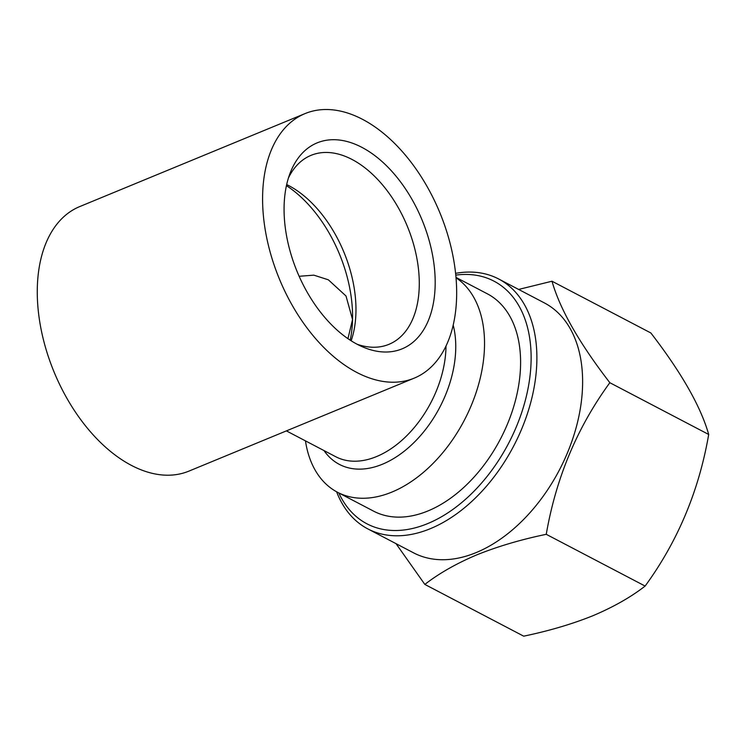 <?xml version="1.0" encoding="UTF-8"?>
<svg xmlns="http://www.w3.org/2000/svg" width="746" height="746" viewBox="0 0 746 746"><rect width="100%" height="100%" fill="white"/><g stroke="black" fill="none" stroke-linecap="round" stroke-linejoin="round"><path stroke-width="1.12" d="M551.993 281.223L650.866 332.977C681.48 372.683 700.755 406.514 708.7 434.47C698.937 490.831 677.75 541.363 645.122 586.067C630.985 597.061 613.641 606.927 593.079 615.655C572.294 624.029 549.168 630.864 523.701 636.17L424.838 584.416C439.189 573.292 456.533 563.426 476.88 554.828C497.955 546.37 521.081 539.526 546.249 534.313C556.012 477.944 577.208 427.411 609.836 382.707C579.222 343.011 559.938 309.18 551.993 281.223L518.647 289.439M455.787 275.115A136.956 88.168 117.6 0 1 530.136 374.93A136.956 88.168 117.6 0 1 427.7 523.589A136.956 88.168 117.6 0 1 338.805 492.938M455.601 273.353A141.05 90.807 117.6 0 1 498.636 278.967A141.05 90.807 117.6 0 1 530.443 403.577A141.05 90.807 117.6 0 1 430.386 528.662A141.05 90.807 117.6 0 1 367.806 528.886A141.05 90.807 117.6 0 1 336.605 491.773M498.636 278.967L544.366 302.904A141.05 90.807 117.6 0 1 576.173 427.514A141.05 90.807 117.6 0 1 476.125 552.6A141.05 90.807 117.6 0 1 413.536 552.823L367.806 528.886M357.39 344.391A111.406 67.588 -112.4 0 1 290.315 172.596A111.406 67.588 -112.4 0 1 361.866 147.344A111.406 67.588 -112.4 0 1 435.188 282.268A111.406 67.588 -112.4 0 1 362.164 346.685A111.406 67.588 -112.4 0 1 357.39 344.391M288.469 177.884A102.211 62.002 -112.4 0 1 310.979 155.373A102.211 62.002 -112.4 0 1 352.028 159.458A102.211 62.002 -112.4 0 1 416.52 256.484A102.211 62.002 -112.4 0 1 388.964 344.326A102.211 62.002 -112.4 0 1 357.12 344.251M286.678 184.56A102.211 62.002 -112.4 0 1 288.711 185.586A102.211 62.002 -112.4 0 1 351.142 340.773M299.146 276.29L313.842 275.153L328.343 279.806L346.004 295.985L352.541 319.502L347.953 338.665M286.436 185.651A111.406 67.588 -112.4 0 1 352.541 319.502A111.406 67.588 -112.4 0 1 350.2 340.167M456.03 277.764A122.652 78.955 117.6 0 1 477.776 387.305A122.652 78.955 117.6 0 1 391.93 492.062A122.652 78.955 117.6 0 1 337.5 492.257A122.652 78.955 117.6 0 1 305.459 440.867M356.756 372.413A143.092 86.806 67.6 0 0 414.216 378.138A143.092 86.806 67.6 0 0 452.794 255.151A143.092 86.806 67.6 0 0 362.5 119.323A143.092 86.806 67.6 0 0 305.039 113.597A143.092 86.806 67.6 0 0 266.462 236.575A143.092 86.806 67.6 0 0 356.756 372.413M414.216 378.138L188.897 471.127A143.092 86.806 -112.4 0 1 131.436 465.401A143.092 86.806 -112.4 0 1 41.142 329.564A143.092 86.806 -112.4 0 1 79.719 206.586L305.039 113.597M337.5 492.257L373.569 511.131A122.652 78.955 -62.4 0 0 427.99 510.935A122.652 78.955 -62.4 0 0 514.992 402.169A122.652 78.955 -62.4 0 0 487.334 293.812L455.993 277.409M396.042 543.666L424.838 584.416M708.7 434.47L609.836 382.707M645.122 586.067L546.249 534.313M323.997 450.575A97.101 62.505 -62.4 0 0 382.437 464.226A97.101 62.505 -62.4 0 0 453.204 325.144M286.389 430.89L335.719 456.711A91.991 59.223 -62.4 0 0 376.543 456.571A91.991 59.223 -62.4 0 0 446.005 346.069"/></g></svg>

